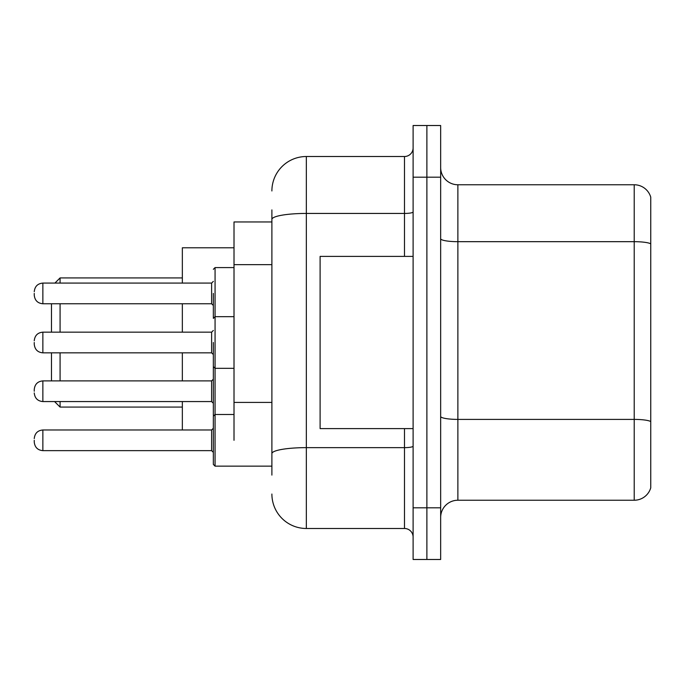 <?xml version="1.0" encoding="UTF-8"?>
<svg xmlns="http://www.w3.org/2000/svg" width="685" height="685" viewBox="0 0 685 685"><rect width="100%" height="100%" fill="white"/><g stroke="black" fill="none" stroke-linecap="round" stroke-linejoin="round"><path stroke-width="1.03" d="M271.894 221.957L234.013 221.957L234.013 440.309M271.894 475.099L271.894 209.901M413.106 507.816L413.106 559.482L426.883 559.482L426.883 507.816L426.883 559.482L440.66 559.482L440.66 507.816L426.883 507.816L426.883 177.184L426.883 507.816L413.106 507.816L413.106 177.184L426.883 177.184L426.883 125.518L426.883 177.184L440.66 177.184L440.66 507.816M440.66 177.184L440.66 125.518L413.106 125.518L413.106 177.184M271.894 190.961A34.438 34.438 0 0 1 306.341 156.514L306.341 528.486L404.492 528.486L404.492 428.604M306.341 156.514L404.492 156.514A8.614 8.614 0 0 0 413.106 147.909M413.106 537.091A8.614 8.614 0 0 0 404.492 528.486M306.341 528.486A34.438 34.438 0 0 1 271.894 494.039M440.66 517.466A17.219 17.219 0 0 1 457.88 500.238L634.216 500.238L634.216 184.762L457.88 184.762A17.219 17.219 0 0 1 440.66 167.534A17.219 17.219 0 0 0 457.88 184.762L457.88 500.238M650.75 197.16A17.219 17.219 0 0 0 634.216 184.762A17.219 17.219 0 0 1 650.75 197.16L650.75 487.84A17.219 17.219 0 0 1 634.216 500.238M650.75 244.074L650.75 421.549A17.219 2.988 180 0 0 634.216 419.4L457.88 419.4A17.219 2.988 0 0 1 440.66 416.403M51.469 352.835L51.469 380.903M60.083 352.835L60.083 380.903M60.083 401.564L60.083 407.078L182.347 407.078M182.347 352.835L182.347 380.903M182.347 401.564L182.347 429.983M234.013 247.79L182.347 247.79L182.347 283.085M182.347 303.755L182.347 332.165M54.911 283.085L60.083 277.922L60.083 283.085M60.083 303.755L60.083 332.165M51.469 303.755L51.469 332.165M413.106 256.395L320.109 256.395L320.109 428.604L413.106 428.604M213.343 415.341L213.343 367.126M34.25 391.238L34.25 389.517L34.25 391.238M213.343 391.238L213.343 379.182L211.622 380.903L211.622 401.564L213.343 403.285M213.343 440.309L213.343 416.206L215.064 414.485L215.064 466.142L213.343 464.421L213.343 440.309M34.25 440.309L34.25 442.039L34.25 440.309M213.343 293.42L213.343 317.532L213.343 293.42M34.25 293.42L34.25 295.141L34.25 293.42M213.343 342.5L213.343 366.612L213.343 342.5M34.25 342.5L34.25 344.221L34.25 342.5M271.894 264.65L234.013 264.65M271.894 402.412L234.013 402.412M413.106 446.14A8.614 1.498 0 0 1 404.492 447.639L306.341 447.639A34.438 5.977 180 0 0 271.894 453.624M271.894 219.423A34.438 5.977 180 0 1 306.341 213.437L404.492 213.437L404.492 156.514M404.492 256.395L404.492 213.437A8.614 1.498 0 0 0 413.106 211.939M650.75 243.834A17.219 2.988 180 0 0 634.216 241.677L457.88 241.677A17.219 2.988 0 0 1 440.66 238.688M234.013 267.587L215.064 267.587L215.064 414.485L213.343 416.206L215.064 414.485L234.013 414.485M34.25 389.517C34.807 384.234 37.675 381.365 42.864 380.903L42.864 401.564L211.622 401.564M34.25 438.588C34.807 433.314 37.675 430.445 42.864 429.983L42.864 450.644L211.622 450.644L211.622 429.983L213.343 428.262M211.622 283.085L42.864 283.085L42.864 303.755L211.622 303.755L211.622 283.085L213.343 281.364M211.622 332.165L42.864 332.165L42.864 352.835L211.622 352.835L211.622 332.165L213.343 330.444M54.569 401.564L60.083 407.078M60.083 277.922L182.347 277.922M42.864 380.903L211.622 380.903M42.864 401.564C37.675 401.102 34.807 398.233 34.25 392.959M215.064 466.142L213.343 464.421L215.064 466.142L271.894 466.142M211.622 450.644L213.343 452.365M42.864 429.983L211.622 429.983M42.864 450.644C37.675 450.182 34.807 447.314 34.25 442.039M213.403 317.96L213.343 317.532M42.864 303.755C37.675 303.292 34.807 300.424 34.25 295.141M42.864 283.085C37.675 283.547 34.807 286.424 34.25 291.699M211.622 303.755L213.343 305.476M215.064 267.587L213.343 269.316M234.013 368.333L215.064 368.333L213.343 366.612M42.864 352.835C37.675 352.373 34.807 349.496 34.25 344.221M213.343 318.388L215.064 316.667L234.013 316.667M42.864 332.165C37.675 332.627 34.807 335.504 34.25 340.779M211.622 352.835L213.343 354.556"/></g></svg>
